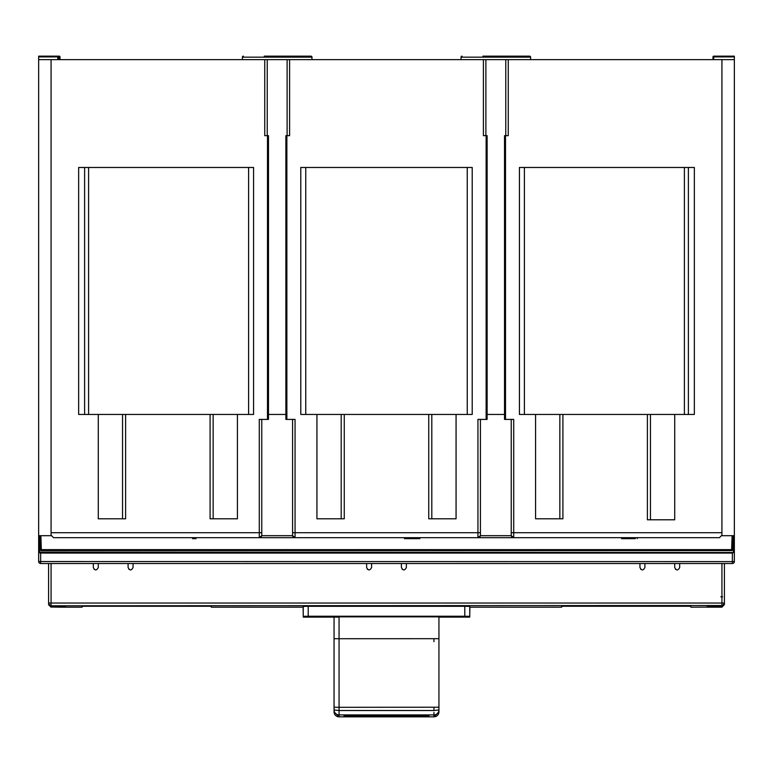<?xml version="1.0" encoding="UTF-8"?>
<svg xmlns="http://www.w3.org/2000/svg" width="773" height="773" viewBox="0 0 773 773"><rect width="100%" height="100%" fill="white"/><g stroke="black" fill="none" stroke-linecap="round" stroke-linejoin="round"><path stroke-width="1.16" d="M264.26 56.158L310.968 56.158A0.995 0.995 0 0 1 311.963 57.154L242.393 57.154A0.995 0.995 0 0 1 243.389 56.158A0.995 0.995 0 0 0 242.393 57.154L242.393 59.637M482.903 56.158L529.611 56.158A0.995 0.995 0 0 1 530.607 57.154L461.037 57.154A0.995 0.995 0 0 1 462.032 56.158A0.995 0.995 0 0 0 461.037 57.154L461.037 59.637M134.802 537.679L192.554 537.679L134.802 537.679M195.994 537.679L200.893 537.679L195.994 537.679L195.994 538.675L192.554 538.675L192.554 537.679M530.607 57.154L530.607 59.637M311.963 57.154L311.963 59.637M339.057 616.854L438.938 616.854L438.938 711.846L433.943 716.842L339.057 716.842L334.062 711.846L334.062 709.933L334.062 711.846A4.996 4.986 -0 0 0 339.057 716.832L339.057 716.842M333.076 617.115L303.267 617.115L303.238 616.332L308.205 616.236L464.795 616.236L469.762 616.332L469.733 617.115L469.878 607.182M469.733 617.115L439.924 617.115M303.122 607.182L303.267 617.115M48.593 604.699L51.076 607.172L48.593 604.438L51.076 606.921L60.265 606.921L51.076 607.037L48.593 604.554M456.07 414.444L472.216 414.444L472.216 167.47L300.784 167.47L300.784 414.444L428.735 414.444L428.735 518.799L456.07 518.799L456.07 414.444L428.735 414.444M253.573 167.47L78.653 167.47L78.653 414.444L210.092 414.444L210.092 518.799L237.417 518.799L237.417 414.444L253.573 414.444L253.573 167.47M674.723 414.444L694.347 414.444L694.347 167.47L519.427 167.47L519.427 414.444L647.388 414.444L647.388 519.794L674.723 519.794L674.723 414.444L647.388 414.444M268.482 414.444L285.875 414.444M487.125 414.444L504.518 414.444M292.581 419.41L292.581 535.196A2.483 2.483 0 0 0 292.629 535.689L261.718 535.689L259.284 537.679L53.559 537.679L51.076 535.196A2.483 2.483 0 0 0 51.124 535.689L38.65 535.689L38.65 551.101L39.249 552.521L39.645 552.125L39.249 552.521L40.64 553.082L39.945 552.956M511.282 535.689L480.371 535.689L477.936 537.679L513.716 537.679L511.282 535.689L512.122 537.1M712.745 607.037L721.924 606.921L724.407 603.037L724.407 604.554L721.924 607.037L712.745 606.921L721.924 606.921L724.407 604.438L724.407 603.037L724.407 604.689L724.407 603.037L724.407 604.032L721.924 606.515L712.735 606.515L721.924 606.293L721.924 603.037L51.076 603.037L50.912 605.79L722.108 605.52L51.076 605.79L51.076 606.293L60.265 606.293L51.076 606.515L48.593 603.8L51.076 606.293L65.686 606.37M65.966 607.182L60.265 607.172C67.638 607.182 67.638 607.182 60.265 607.182C67.638 607.182 67.638 607.182 60.265 607.182L82.131 607.182L82.131 606.312L84.615 606.254L208.845 606.254L211.329 606.312L211.329 607.182L303.238 607.182M724.407 604.563L721.924 607.182L712.745 607.182C705.363 607.182 705.363 607.182 712.735 607.172C705.363 607.182 705.363 607.182 712.735 607.172L721.924 607.172L724.407 604.032M308.205 616.236L308.205 606.293L464.795 606.293L469.762 606.399L469.762 616.332M308.205 606.293L303.238 606.399L303.238 616.332M469.762 607.182L561.671 607.182L561.671 606.312L564.155 606.254L688.385 606.254L690.869 606.312L690.869 607.182L721.924 607.037M433.943 716.842L433.943 716.832A4.996 4.986 -0 0 0 438.938 711.846L438.938 616.854L438.938 711.846L438.938 709.933L433.943 710.513L339.057 710.513L334.062 709.972L334.062 616.864L334.062 638.682L339.057 638.72L438.938 638.682L438.938 617.115M721.924 563.517L721.924 603.037L724.407 603.037L724.407 563.517L732.36 563.517L40.64 563.517A1.99 1.99 0 0 1 38.65 561.536L38.65 551.101L39.249 552.521M247.36 563.517L246.365 563.517L247.36 563.517M403.893 563.517L406.376 563.517L406.376 567.498C404.723 570.696 403.062 570.696 401.409 567.498L401.409 563.517M677.206 563.517L679.689 563.517L679.689 567.498C678.027 570.696 676.375 570.696 674.723 567.498L674.723 563.517M675.457 569.257L677.206 569.981M639.938 563.517L639.938 567.498C641.59 570.696 643.242 570.696 644.904 567.498L644.904 563.517M640.672 569.257L642.421 569.981M402.144 569.257L403.893 569.981M366.624 563.517L366.624 567.498C368.277 570.696 369.938 570.696 371.591 567.498L371.591 563.517M367.359 569.257L369.108 569.981M128.096 563.517L128.096 567.498C129.758 570.696 131.41 570.696 133.062 567.498L133.062 563.517M128.83 569.257L130.579 569.981M93.311 563.517L93.311 567.498C94.973 570.696 96.625 570.696 98.277 567.498L98.277 563.517M94.045 569.257L95.794 569.981M48.593 604.583L48.602 604.022M39.645 535.689L39.645 552.125L733.751 552.521L734.35 551.101L734.35 59.637L721.924 59.637L721.924 532.713L513.716 532.713L513.716 419.41L504.518 419.41L504.518 135.662L508.248 135.662L508.248 59.637L508.248 135.662M734.35 535.689L721.876 535.689A2.483 2.483 0 0 0 721.924 535.196L721.924 532.713M38.65 551.101L38.65 59.637L51.076 59.637L51.076 535.196M511.233 419.41L511.233 535.196A2.483 2.483 0 0 0 513.716 537.679L719.441 537.679L721.924 535.196M261.767 535.196A2.483 2.483 0 0 1 259.284 537.679L295.064 537.679L259.284 537.679A2.483 2.483 0 0 0 261.767 535.196L261.767 419.41M51.076 59.637L483.405 59.637L483.405 135.662L487.125 135.662L487.125 419.41L477.936 419.41L477.936 532.713L292.581 532.713L292.581 535.196A2.483 2.483 0 0 0 295.064 537.679L292.629 535.689M511.233 535.196A2.483 2.483 0 0 0 513.716 537.679L477.936 537.679A2.483 2.483 0 0 0 480.42 535.196L480.42 419.41M40.37 549.642L41.365 550.598L40.37 549.642L731.635 549.642L731.635 550.598L41.365 550.598A0.995 0.995 0 0 1 40.37 549.642L39.887 535.689M733.113 535.689L732.63 549.642L731.635 549.642L732.118 535.689M732.63 549.642A0.995 0.995 0 0 1 731.635 550.598L732.63 549.642L731.635 550.598M733.751 552.521L732.36 553.082L40.64 553.082L40.64 563.517M732.36 553.082L732.36 561.604L734.35 561.536L734.35 551.236M734.35 59.637L734.35 56.158L713.73 56.158L734.35 56.158M734.35 561.536A1.99 1.99 0 0 1 732.36 563.517L732.36 561.604L38.65 561.536M38.65 59.637L38.65 56.902L57.782 56.902L57.782 59.637M60.014 59.637L60.014 56.902L59.27 56.902L59.27 56.158L38.65 56.158L38.65 56.902M50.912 605.52A2.483 2.483 180 0 1 48.593 603.037L48.593 603.8M48.593 602.863L48.593 598.998M51.076 563.517L51.076 603.037L48.593 603.037L48.593 563.517M720.765 596.814L722.562 596.814M237.417 414.444L210.092 414.444M721.924 59.637L483.405 59.637L483.405 135.662M535.583 414.444L535.583 518.799L562.908 518.799L562.908 414.444M264.752 135.662L264.752 59.637L264.752 135.662L268.482 135.662L268.482 419.41L259.284 419.41L259.284 532.713L51.076 532.713M98.277 414.444L98.277 518.799L125.613 518.799L125.613 414.444M292.233 535.689L293.199 536.839M650.451 414.444L650.451 519.794M559.845 518.799L559.845 414.444M511.233 532.713L513.716 532.713L513.716 537.679L514.799 537.679M480.42 535.196A2.483 2.483 0 0 1 477.936 537.679L295.064 537.679A2.483 2.483 0 0 1 292.581 535.196M213.155 414.444L213.155 518.799M122.549 518.799L122.549 414.444M513.63 537.679L512.605 537.419M289.595 59.637L289.595 135.662L289.595 59.637M295.064 537.679L295.064 419.41L285.875 419.41L285.875 135.662L289.595 135.662M316.93 414.444L316.93 518.799L344.265 518.799L344.265 414.444M404.492 537.679L404.492 538.675L404.153 537.679M418.831 537.679L418.831 538.675L419.874 538.675L419.874 537.679M404.492 538.675L417.913 538.675L417.903 537.679M635.251 537.679L635.251 538.675L621.618 538.675L621.618 537.679M624.004 538.675L624.004 537.679M621.792 538.675L621.792 537.679M431.807 414.444L431.807 518.799M341.193 518.799L341.193 414.444M464.795 616.236L464.795 606.293M439.924 616.854L333.076 616.854M344.053 715.228L344.053 716.02L428.947 716.02L428.947 715.228L344.053 715.228L344.053 716.523L428.947 716.523L428.947 715.228M334.062 707.218L334.062 638.682L334.062 707.218L339.057 707.314L339.057 617.115L334.062 617.115M334.062 711.846L334.062 709.933A4.996 4.986 180 0 0 339.057 714.919L433.943 714.919L433.943 716.832L339.057 716.832L339.057 707.314L438.938 707.218L438.938 638.682M84.615 414.444L84.615 167.47M688.385 414.444L688.385 167.47M713.73 59.637L713.73 56.158A0.744 0.744 0 0 0 712.986 56.902L712.986 59.637M58.526 59.637L58.526 56.902L57.782 56.902L57.782 56.158A0.744 0.744 0 0 1 58.526 56.902L59.27 56.902L59.27 59.637M59.27 56.158A0.744 0.744 0 0 1 60.014 56.902A0.744 0.744 0 0 0 59.27 56.158M529.611 56.158L508.74 56.158M310.968 56.158L290.097 56.158M50.767 606.274L51.076 606.921L65.802 606.969M51.076 607.037L60.265 607.182M724.407 603.037A2.483 2.483 180 0 1 722.088 605.52M41.365 550.598L40.882 535.689M733.355 535.689L733.355 552.125M712.735 606.515L722.262 606.264M505.513 419.41L505.513 135.662M267.487 135.662L267.487 419.41M259.284 537.679L259.284 532.713L261.767 532.713M486.13 135.662L486.13 419.41M286.87 419.41L286.87 135.662M477.936 537.679L477.936 532.713L480.42 532.713M415.256 537.679L415.256 538.675M433.943 641.696L433.943 638.72M438.938 709.972A4.996 4.986 180 0 1 433.943 714.919L433.943 712.406M433.943 710.513L433.943 707.314M248.606 167.47L248.606 414.444M88.595 414.444L88.595 167.47M267.236 135.662L267.236 59.637M287.112 59.637L287.112 135.662M305.75 414.444L305.75 167.47M467.25 167.47L467.25 414.444M485.888 135.662L485.888 59.637M505.764 59.637L505.764 135.662M524.394 414.444L524.394 167.47M684.405 167.47L684.405 414.444M712.986 56.902L734.35 56.902M57.782 56.158A0.744 0.744 0 0 1 58.526 56.902M707.305 606.37L712.735 606.293M707.198 606.969L712.745 606.921M707.044 607.182L712.735 607.172M637.232 538.675L637.232 537.679"/></g></svg>
